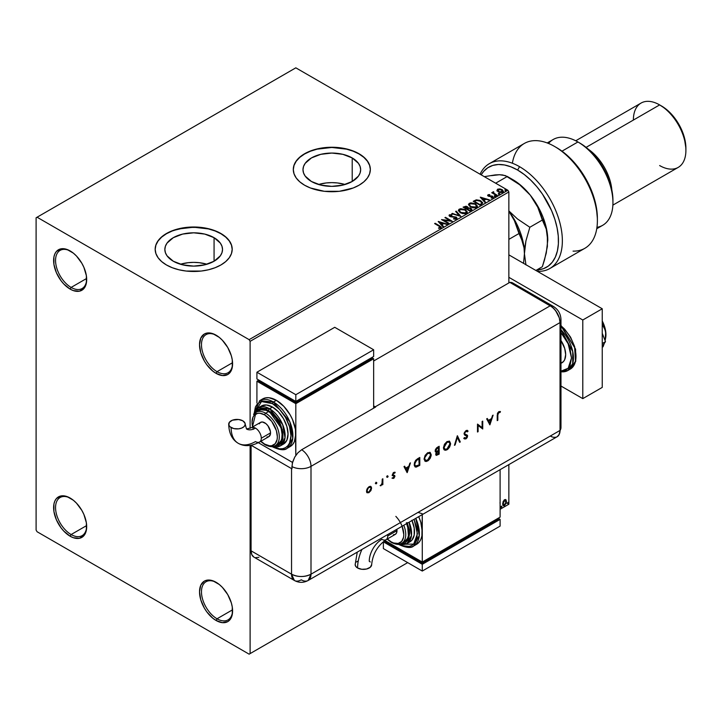 <?xml version="1.0" encoding="UTF-8"?>
<svg xmlns="http://www.w3.org/2000/svg" width="722" height="722" viewBox="0 0 722 722"><rect width="100%" height="100%" fill="white"/><g stroke="black" fill="none" stroke-linecap="round" stroke-linejoin="round"><path stroke-width="1.08" d="M217.033 371.668A22.012 12.707 -120 0 0 232.592 363.229A22.012 12.707 60 0 1 228.035 372.76A22.012 12.707 60 0 1 217.033 371.668L232.565 362.697L217.033 371.668A22.012 12.707 60 0 1 202.656 352.273A22.012 12.707 60 0 1 206.023 334.638A22.012 12.707 60 0 1 216.555 335.459A22.012 12.707 -120 0 0 201.474 344.99A22.012 12.707 -120 0 0 217.033 371.668L216.059 373.355L217.033 371.668M216.059 335.161L216.059 335.161A23.384 13.501 60 0 1 232.592 363.807A23.384 13.501 60 0 1 216.059 373.355L212.837 371.126L206.871 364.836L204.362 361.009L200.779 352.742L199.525 344.71L200.779 338.131L204.362 334.006L206.871 333.077L212.837 333.672L219.289 337.391L222.385 340.27L227.755 347.508L231.338 355.775L232.276 359.899L232.276 367.345L229.813 372.805L227.755 374.51L222.385 375.557L216.059 373.355A23.384 13.501 60 0 1 199.525 344.71A23.384 13.501 60 0 1 216.059 335.161L216.059 335.161M71.117 287.428A22.012 12.707 -120 0 0 86.676 278.99A22.012 12.707 60 0 1 82.127 288.52A22.012 12.707 60 0 1 71.117 287.428L86.658 278.457L71.117 287.428A22.012 12.707 60 0 1 56.74 268.033A22.012 12.707 60 0 1 60.116 250.39A22.012 12.707 60 0 1 70.639 251.211A22.012 12.707 -120 0 0 55.558 260.75A22.012 12.707 -120 0 0 71.117 287.428L70.142 289.116L71.117 287.428M70.142 250.922L70.142 250.922A23.384 13.501 60 0 1 86.685 279.567A23.384 13.501 60 0 1 70.142 289.116L63.816 284.008L60.955 280.587L56.397 272.69L53.924 264.378L53.924 256.924L54.872 253.891L56.397 251.473L60.955 248.837L66.92 249.424L73.373 253.151L76.478 256.03L81.839 263.268L83.896 267.348L86.369 275.66L86.369 283.105L83.896 288.565L79.33 291.201L73.373 290.605L70.142 289.116A23.384 13.501 60 0 1 53.608 260.471A23.384 13.501 60 0 1 70.142 250.922L70.142 250.922M71.117 534.542A22.012 12.707 -120 0 0 86.676 526.103A22.012 12.707 60 0 1 82.127 535.634A22.012 12.707 60 0 1 71.117 534.542L86.658 525.571L71.117 534.542A22.012 12.707 60 0 1 56.74 515.147A22.012 12.707 60 0 1 60.116 497.503A22.012 12.707 60 0 1 70.639 498.333A22.012 12.707 -120 0 0 55.558 507.864A22.012 12.707 -120 0 0 71.117 534.542L70.142 536.229L71.117 534.542M70.142 498.036L70.142 498.036A23.384 13.501 60 0 1 86.685 526.681A23.384 13.501 60 0 1 70.142 536.229L63.816 531.121L60.955 527.701L56.397 519.804L53.924 511.492L53.924 504.037L54.872 501.005L56.397 498.586L60.955 495.951L66.92 496.537L73.373 500.265L76.478 503.144L81.839 510.382L83.896 514.461L86.369 522.773L86.369 530.219L83.896 535.679L79.33 538.314L73.373 537.719L70.142 536.229A23.384 13.501 60 0 1 53.608 507.584A23.384 13.501 60 0 1 70.142 498.036L70.142 498.036M217.033 618.781A22.012 12.707 -120 0 0 232.592 610.343A22.012 12.707 60 0 1 228.035 619.873A22.012 12.707 60 0 1 217.033 618.781L232.565 609.81L217.033 618.781A22.012 12.707 60 0 1 202.656 599.386A22.012 12.707 60 0 1 206.023 581.751A22.012 12.707 60 0 1 216.555 582.573A22.012 12.707 -120 0 0 201.474 592.103A22.012 12.707 -120 0 0 217.033 618.781L216.059 620.469L217.033 618.781M216.059 582.275L216.059 582.275A23.384 13.501 60 0 1 232.592 610.92A23.384 13.501 60 0 1 216.059 620.469L212.837 618.24L206.871 611.949L204.362 608.123L200.779 599.856L199.525 591.823L200.779 585.244L204.362 581.12L206.871 580.19L212.837 580.786L219.289 584.504L222.385 587.383L227.755 594.621L231.338 602.888L232.276 607.012L232.276 614.458L229.813 619.918L227.755 621.624L222.385 622.671L216.059 620.469A23.384 13.501 60 0 1 199.525 591.823A23.384 13.501 60 0 1 216.059 582.275L216.059 582.275M345.08 184.498A28.835 16.651 0 0 0 318.555 184.498L326.191 182.946L331.813 182.63L337.445 182.946L345.08 184.498M352.21 157.938L352.21 181.484L342.851 185.094L331.813 186.357L320.785 185.094L311.426 181.484A28.835 16.651 180 0 1 302.987 169.715A28.835 16.651 180 0 1 320.785 154.327A28.835 16.651 180 0 1 352.21 157.938L358.455 163.343L360.097 166.466L360.648 169.715L360.097 172.955L358.455 176.087L352.21 181.484L352.21 157.938A28.835 16.651 180 0 1 360.648 169.715A28.835 16.651 180 0 1 342.851 185.094A28.835 16.651 180 0 1 311.426 181.484L305.18 176.087L303.538 172.955L302.987 169.715L303.538 166.466L305.18 163.343L311.426 157.938L320.785 154.327L331.813 153.064L342.851 154.327L352.21 157.938M206.952 264.243A28.835 16.651 0 0 0 180.428 264.243L188.063 262.7L193.686 262.375L199.308 262.7L206.952 264.243M214.073 237.691L214.073 261.229L204.723 264.839L193.686 266.111L182.648 264.839L173.298 261.229A28.835 16.651 180 0 1 164.851 249.46A28.835 16.651 180 0 1 182.648 234.081A28.835 16.651 180 0 1 214.073 237.691L220.327 243.088L221.97 246.211L222.52 249.46L221.97 252.709L220.327 255.832L214.073 261.229L214.073 237.691A28.835 16.651 180 0 1 222.52 249.46A28.835 16.651 180 0 1 204.723 264.839A28.835 16.651 180 0 1 173.298 261.229L167.044 255.832L165.41 252.709L164.851 249.46L165.41 246.211L167.044 243.088L173.298 237.691L182.648 234.081L193.686 232.818L204.723 234.081L214.073 237.691M232.204 249.352A38.519 22.238 0 0 0 220.923 233.738L220.923 233.513A38.519 22.238 180 0 1 232.204 249.234A38.519 22.238 180 0 1 208.423 269.784A38.519 22.238 180 0 1 166.448 264.965L172.287 267.727L178.948 269.784L186.168 271.048L201.203 271.048L208.423 269.784L215.084 267.727L220.923 264.965L225.715 261.59L229.271 257.745L231.464 253.575L232.204 249.234L231.464 244.893L229.271 240.724L225.715 236.879L220.923 233.513L215.084 230.742L208.423 228.694L201.203 227.421L186.168 227.421L172.287 230.742L166.448 233.513L161.656 236.879L158.1 240.724L155.907 244.893L155.167 249.234L155.907 253.575L158.1 257.745L161.656 261.59L166.448 264.965A38.519 22.238 180 0 1 155.167 249.234A38.519 22.238 180 0 1 178.948 228.694A38.519 22.238 180 0 1 220.923 233.513L220.923 233.738A38.519 22.238 0 0 0 179.038 228.892A38.519 22.238 0 0 0 155.167 249.352M370.332 169.598A38.519 22.238 0 0 0 359.051 153.985L359.051 153.759A38.519 22.238 180 0 1 370.341 169.489A38.519 22.238 180 0 1 346.56 190.03A38.519 22.238 180 0 1 304.585 185.211L310.415 187.982L324.304 191.303L339.331 191.303L353.22 187.982L359.051 185.211L363.843 181.845L367.408 178L369.601 173.821L370.341 169.489L369.601 165.148L367.408 160.979L363.843 157.134L359.051 153.759L353.22 150.997L346.56 148.94L331.813 147.252L317.075 148.94L310.415 150.997L304.585 153.759L299.792 157.134L296.228 160.979L294.034 165.148L293.294 169.489L294.034 173.821L296.228 178L299.792 181.845L304.585 185.211A38.519 22.238 180 0 1 293.294 169.489A38.519 22.238 180 0 1 317.075 148.94A38.519 22.238 180 0 1 359.051 153.759L359.051 153.985A38.519 22.238 0 0 0 317.166 149.147A38.519 22.238 0 0 0 293.294 169.598M36.1 217.782L36.1 530.047L37.075 531.735L249.135 654.168L407.695 562.618L250.11 653.6L250.11 445.42L250.11 653.6L407.695 562.618L249.135 654.168L250.11 653.6L249.135 654.168L37.075 531.735L36.1 530.047L36.1 217.782L295.821 67.832L507.882 190.265L249.135 339.656L37.075 217.223L36.1 217.782M496.989 190.545L499.795 192.458L502.223 192.449L503.333 191.601L502.494 189.913L500.129 188.956L497.801 189.137L496.989 190.545L498.243 191.853L502.729 192.223L503.387 191.294L502.079 189.633L499.804 188.911L497.575 189.254L496.926 190.644M496.7 195.599L497.223 195.301L493.667 193.054L493.64 191.718L492.837 192.079L492.982 192.846L491.727 192.729L496.7 195.599L497.223 195.301L493.929 193.297L493.64 191.718L492.982 192.846L491.727 192.729L496.7 195.599M487.702 195.518L488.009 194.778L487.684 195.463L488.523 196.213L492.359 196.736L492.512 197.395L491.15 197.593L491.312 198.036L493.415 197.449L492.296 196.131L488.704 195.716L488.55 195.184L489.724 194.597L488.117 194.714L488.009 195.22L489.724 195.048L488.009 194.778L487.648 195.734M481.61 204.317L482.621 202.548L479.886 200.391L476.43 199.85L473.217 201.294L480.022 205.228L482.72 203.008L480.897 200.896L476.114 199.913L473.217 201.294L480.022 205.228L481.61 204.317M468.118 207.972L467.305 206.654L463.091 207.142L469.896 211.077L471.791 209.813L470.934 208.243L468.118 207.864L467.685 206.916L466.078 206.212L463.091 207.142L469.896 211.077L471.89 209.452L470.934 208.243L468.136 208.135M460.735 216.365L456.196 211.122L455.618 211.456L459.129 215.391L451.737 213.694L460.817 216.32L456.196 211.122L455.618 211.456L459.129 215.391L451.737 213.694L460.735 216.365M448.858 223.224L443.795 220.3L452.261 221.257L445.456 217.322L444.933 217.629L450.014 220.562L441.53 219.596L448.335 223.522L448.858 223.224L443.795 220.3L452.143 221.329L445.456 217.322L444.933 217.629L450.014 220.562L441.53 219.596L448.335 223.522L448.858 223.224M440.889 228.026L439.752 225.923L435.149 223.269L434.626 223.576L440.33 227.015L440.095 227.674L438.561 227.854L438.823 228.314L440.889 228.026L441.124 226.879L435.149 223.269L434.626 223.576L439.156 226.194L440.185 227.62L438.561 227.854L438.823 228.314L441.359 227.845M438.209 221.51L442.839 226.699L443.407 226.374L441.927 224.704L443.831 223.603L447.288 224.127L438.299 221.455L442.839 226.699L443.407 226.374L441.927 224.704L443.831 223.603L447.288 224.127L438.209 221.51M456.593 218.965L456.187 217.069L450.329 216.555L451.53 216.88L450.329 216.555L450.158 215.219L451.945 215.192L451.936 214.714L449.463 214.804L449.084 215.652L449.463 214.804L449.842 216.429L455.654 217.367L455.853 219.028L455.338 219.181L453.651 218.992L455.853 218.576L453.651 218.54L456.593 218.965L457.08 218.243L456.34 217.169L450.329 216.113L450.023 215.309L451.945 215.192L451.936 214.714L449.228 214.985L449.355 216.068L450.438 216.699L455.844 217.493L455.853 218.576L453.569 218.983L455.907 219.199L457.08 218.252M460.239 212.755L464.914 213.757L466.701 213.098L467.278 211.916L465.13 209.542L460.726 208.694L459.066 209.272L458.371 210.337L460.239 212.755L466.412 213.288L467.278 212.033L465.446 209.714L459.219 209.181L458.371 210.445L460.239 212.755M470.365 206.907L475.04 207.909L476.827 207.25L477.404 206.068L475.257 203.694L470.852 202.855L469.192 203.423L468.506 204.497L470.365 206.907L476.538 207.44L477.404 206.185L475.572 203.866L469.345 203.333L468.497 204.597L470.365 206.907M480.283 197.214L484.913 202.404L485.482 202.079L484.002 200.409L485.915 199.308L489.363 199.832L480.374 197.16L484.913 202.404L485.482 202.079L484.002 200.409L485.915 199.308L489.363 199.832L480.283 197.214M494.561 196.285L495.698 196.059L494.669 195.626L494.561 196.285L495.563 196.357L495.436 195.779L494.426 195.707L494.561 196.285L494.426 195.707M498.577 193.965L499.714 193.74L498.685 193.306L498.577 193.965L499.579 194.037L499.453 193.46L498.442 193.388L498.577 193.965L498.442 193.388M505.12 190.184L506.257 189.958L505.238 189.525L505.12 190.184L506.131 190.256L504.994 189.606M508.857 504.218L500.102 509.272L508.857 504.218L508.857 464.607L508.857 504.218L500.102 509.272L508.857 504.218M250.11 428.336L250.11 341.344L508.857 191.953L508.857 282.934L508.857 191.953L507.882 190.265L295.821 67.832L37.075 217.223L249.135 339.656L507.882 190.265L508.857 191.953L250.11 341.344L249.135 339.656L250.11 341.344L250.11 428.336M505.508 499.525L505.996 499.85L504.579 499.714L503.171 501.483L502.683 504.308L503.126 505.49L504.146 505.851L506.248 503.243L506.113 500.003L505.391 499.507L504.164 500.021L502.656 503.812L503.442 505.77L504.579 505.662L506.501 501.591L505.716 499.615M500.057 503.044L500.075 502.313L499.994 503.072M501.005 507.07L501.628 507.304L501.763 506.194L501.023 506.835L501.438 507.476L501.871 506.564L501.438 506.167L501.005 507.07L501.438 507.476M507.548 503.288L508.171 503.523L508.315 502.413L507.575 503.053L507.99 503.694L508.423 502.792L507.99 502.386L507.548 503.288L507.99 503.694M370.341 169.489L369.601 165.374L367.408 161.205L363.843 157.36L359.051 153.985L353.22 151.223L346.56 149.165L331.813 147.469L317.075 149.165L310.415 151.223L304.585 153.985L299.792 157.36L296.228 161.205L294.034 165.374L293.294 169.715M232.204 249.46L231.464 245.119L229.271 240.949L225.715 237.105L220.923 233.738L215.084 230.968L208.423 228.919L193.686 227.222L178.948 228.919L172.287 230.968L166.448 233.738L161.656 237.105L158.1 240.949L155.907 245.119L155.167 249.46M501.871 506.564L501.05 507.25L500.617 506.844M500.996 507.277L501.465 506.131M505.996 499.85L506.501 501.591L504.579 505.662L503.252 505.635M502.945 505.481L504.416 505.292L505.644 503.586L506.104 501.104L505.472 499.498M505.165 500.292L504.191 500.193L505.978 501.898L504.579 504.958L503.216 504.678L503.126 501.619L504.109 500.247L505.057 500.193M504.579 504.958L503.604 504.904L502.792 503.288L504.118 500.806L505.201 500.301L505.978 501.898L505.201 504.371L504.579 504.958L503.18 503.514L504.579 500.418L505.373 500.364L504.976 500.138M504.579 500.418L502.792 503.288L504.191 504.732M508.423 502.792L507.593 503.469L507.16 503.072M507.548 503.496L508.008 502.35M441.35 227.746L439.752 226.374L441.313 227.61M440.411 227.674L438.561 228.305L440.185 228.071L440.348 227.493M438.66 222.015L446.774 224.425L438.66 222.015M441.927 225.156L443.146 226.528L441.927 225.156M439.897 222.881L441.449 224.623L442.911 223.775L441.449 224.623L439.897 222.43L442.911 223.333L441.449 224.172L439.897 222.881M442.342 220.066L450.014 221.013L442.342 220.066M445.321 217.854L445.456 217.322L451.458 221.239L445.321 217.854M443.795 220.742L448.47 223.45L443.795 220.742M455.654 217.367L455.853 218.576M455.853 219.028L455.654 217.809L455.853 219.028L456.196 218.576M449.463 214.804L449.039 215.445M450.329 216.113L450.158 215.219M456.187 217.521L457.044 218.459L456.187 217.521M450.329 216.555L449.932 215.878M452.252 213.847L452.315 213.369L459.129 215.842L452.252 213.847M455.889 211.754L456.196 211.122L460.365 216.257L455.889 211.754M458.389 210.68L459.219 209.181L465.446 209.714L467.26 212.25M467.278 212.367L465.744 210.346L462.459 209.163L459.544 209.461L458.371 210.788M466.403 212.358L465.148 213.586L462.459 213.568L460.293 212.602L459.264 210.968M459.282 210.842L460.762 212.9L465.699 212.9L460.762 212.448L459.264 210.598L459.941 209.57L464.923 210.012L466.412 211.826L465.699 213.342L466.385 212.06M468.118 207.864L470.934 208.243L471.854 209.669M471.854 209.687L470.329 208.423L468.118 208.315M471.006 209.299L469.724 210.373L467.188 208.911L469.724 210.815L470.32 210.021L469.724 210.373L467.188 208.911L468.903 208.225L470.645 208.712L470.952 209.958L469.724 210.815L467.188 208.911L468.37 208.324L470.41 208.55L471.006 209.308L470.32 210.472L470.943 209.524M467.342 208.315L466.493 208.956L464.309 207.692L464.851 206.934L466.8 206.97L467.387 207.692L466.764 208.802L467.324 207.9M466.764 208.351L466.493 208.956L466.764 208.351L464.309 207.241L466.493 208.956L464.309 207.241L466.592 206.862L467.387 207.665L466.764 208.351M477.404 206.519L476.15 204.687L473.415 203.469L470.031 203.478L468.524 204.804L469.345 203.333L475.572 203.866L477.386 206.402M476.448 205.996L475.825 207.494L473.253 207.846L470.419 206.754L469.39 205.12M476.529 206.51L475.825 207.494L470.888 207.052L469.417 204.994M470.067 203.721L475.049 204.173L476.538 205.987L475.825 207.052L470.888 206.609L469.39 204.75L470.067 203.721L471.836 203.324L475.284 204.317L476.475 206.348L474.625 207.422L471.403 206.871L469.49 205.228L470.067 203.721M473.605 201.519L476.114 199.913L480.897 200.896L482.693 203.234L481.186 201.519L478.09 200.337L476.114 200.355L473.605 201.519M481.791 203.243L479.85 204.976L474.435 201.844L479.85 204.976L474.435 201.402L476.484 200.436L480.374 201.194L481.791 203.27L479.85 204.976L480.41 204.2L479.85 204.525L474.435 201.402L476.484 200.436L478.596 200.481L481.114 201.709L481.754 203.044M480.744 197.72L488.848 200.129L480.744 197.72M484.002 200.86L485.22 202.232L484.002 200.86M481.971 198.586L483.523 200.328L484.994 199.489L483.523 200.328L481.971 198.135L484.994 199.037L483.523 199.877L481.971 198.586M488.009 194.778L488.316 196.104L489.245 196.447L491.79 196.438L488.812 196.24L489.39 195.978L488.812 196.24L488.65 195.111L489.724 195.012M488.812 195.788L488.65 195.111M491.15 198.045L493.063 197.801L492.729 196.339L491.79 195.987L492.729 196.339L493.063 198.252M493.063 197.801L493.451 197.25M493.415 197.494L491.619 196.411L492.395 197.485L491.799 198.081M492.233 196.655L492.395 197.485M489.272 195.021L487.684 195.545M488.812 196.24L488.55 195.635M494.561 196.736L494.426 196.149L495.436 195.779L495.563 196.808M495.563 196.357L495.436 195.779M495.608 196.357L494.38 196.185M492.982 193.297L492.115 192.954L492.251 192.431L492.982 193.297L493.072 191.853L492.982 192.846M493.072 191.853L493.667 192.223L492.792 192.657M493.487 192.801L493.595 192.251M493.595 192.702L493.929 193.749L496.835 195.527L493.424 192.964M498.577 194.417L498.442 193.83L499.453 193.46L499.579 194.489M499.579 194.037L499.453 193.46M499.624 194.037L498.397 193.866M496.989 190.996L497.575 189.254L499.804 188.911L502.079 189.633L503.36 191.51M503.333 192.052L502.846 190.653L500.436 189.462L498.054 189.489L496.953 190.409M502.557 191.447L502.115 192.323L500.364 192.548L497.819 191.077L498.18 189.606L501.564 189.94L502.115 192.323L502.539 191.402L498.767 192.007L502.115 192.323L498.767 191.556L498.18 189.606L499.489 189.354L501.718 190.039L502.539 191.402M502.575 191.637L502.115 191.871M498.18 190.057L498.767 192.007L497.765 190.473L498.18 189.606M505.12 190.635L504.994 190.057L505.996 189.678L506.131 190.707M506.131 190.256L505.996 189.678M506.167 190.256L504.949 190.085M442.911 223.333L441.449 224.172L439.897 222.43L442.911 223.333M464.923 210.012L466.412 211.79L464.778 213.225L461.277 212.719L459.273 210.761L460.817 209.254L464.923 210.012M484.994 199.037L483.523 199.877L481.971 198.135L484.994 199.037M560.976 363.356L561.96 362.787A17.888 10.325 -120 0 0 560.976 340.54L564.703 348.455L565.669 354.601L564.703 359.628L563.539 361.478L560.976 363.238M560.976 325.974L574.64 347.535L575.488 361.226L570.281 369.104A27.517 15.884 -120 0 0 575.235 349.926A27.517 15.884 -120 0 0 560.976 325.974M560.091 371.099L563.286 370.973L566.093 369.935L568.385 368.021L570.1 365.323L571.508 357.968L570.1 348.988L568.385 344.313L566.093 339.755L560.976 332.625L568.16 343.789L571.508 357.968L568.16 368.283L560.976 371.153M560.976 371.911L567.754 370.567L572.708 363.662L572.736 351.542L560.976 329.801A27.517 15.884 60 0 1 567.754 370.567A27.517 15.884 60 0 1 560.976 371.731M560.976 325.766L564.568 329.079L570.57 337.165L574.568 346.407L575.976 355.386M582.789 319.999L508.857 277.32L582.789 319.999L602.247 308.772L508.857 254.857L602.247 308.772L582.789 319.999L582.789 398.625L602.247 387.398L602.247 308.772L602.247 387.398L582.789 398.625L582.789 319.999M560.976 386.035L582.789 398.625L560.976 386.035M602.247 333.275L605.487 341.65L602.247 343.519L605.487 341.65L602.247 346.271L605.487 341.65L602.247 333.275M602.247 322.59L603.069 326.001L602.247 326.47L603.069 326.001L604.206 327.77L605.722 332.084L605.108 340.649L605.758 337.327A22.012 12.707 -120 0 0 605.938 334.719A22.012 12.707 -120 0 0 602.247 320.956L604.756 327.156L605.938 334.719L605.117 329.773L603.069 326.001L602.247 322.59M604.323 343.302L603.069 346.75L602.247 347.228L603.069 346.75L604.323 343.302M514.759 285.091L513.225 283.268L509.831 282.374L552.195 307.049L555.705 310.749L559.288 317.861L560.028 322.581L560.028 430.42L559.288 434.283L557.176 436.711L559.288 434.283L560.028 430.42A13.754 7.942 60 0 1 558.9 435.005A13.754 7.942 60 0 1 550.299 436.034L505.942 461.647M555.705 437.261L554.018 437.324L555.705 437.261M560.976 427.478A13.754 7.942 180 0 1 560.028 430.42A13.754 7.942 0 0 0 560.976 427.514L558.963 434.906M560.028 322.581L560.028 430.42L311.002 574.189L311.002 466.358L560.028 322.581A13.754 7.942 0 0 0 560.976 319.647A13.754 7.942 180 0 1 560.028 322.581L560.028 430.42L560.028 322.581L559.288 317.861L557.176 312.996L554.018 308.736L550.299 305.74A13.754 7.942 60 0 1 560.028 322.581A13.754 7.942 -120 0 0 550.299 305.74A13.754 7.942 -60 0 1 553.287 306.363L512.819 282.997A13.754 7.942 120 0 0 509.831 282.374L550.299 305.74L375.205 406.829L373.644 405.926L375.205 406.829A13.754 7.942 60 0 1 375.593 407.064L301.661 449.743A13.754 7.942 60 0 1 311.002 466.358L560.028 322.581M553.323 306.381A13.754 7.942 120 0 0 550.299 305.74L509.831 282.374L373.644 361L509.831 282.374L550.299 305.74L375.205 406.829A13.754 7.942 60 0 1 375.593 407.064L301.661 449.743L297.942 452.748L294.793 456.999L292.365 463.082L291.941 468.822A13.754 7.942 180 0 1 291.544 468.605L251.094 445.248L251.075 550.823L251.816 554.695L253.927 557.122A13.754 7.942 120 0 1 251.075 550.823L291.544 574.189L291.544 468.605L291.544 574.189L251.075 550.823L251.075 445.257L291.544 468.605A13.754 7.942 0 0 0 291.941 468.822L291.941 466.574A13.754 7.942 0 0 0 311.002 466.358A13.754 7.942 180 0 1 291.941 466.574L292.681 461.854L294.793 456.999L297.942 452.748L301.661 449.743A13.754 7.942 -120 0 1 311.002 466.358L311.002 574.189A13.754 7.942 60 0 1 308.15 580.488A13.754 7.942 60 0 1 301.273 579.802A13.754 7.942 -60 0 1 294.395 580.488A13.754 7.942 -60 0 1 291.544 574.189L294.395 580.488L253.927 557.122M375.882 482.269L376.839 482.819L376.153 482.567L375.792 483.785L376.667 483.379L376.442 482.594L375.882 483.578L376.839 482.819L376.27 482.495L375.702 483.478L376.27 483.803L375.314 483.253M387.136 475.762L388.093 476.321L387.308 476.168L387.055 477.278L387.931 476.881L387.705 476.096L387.136 477.08L388.093 476.321L387.533 475.988L386.965 476.971L387.533 477.296L386.577 476.746M407.217 472.585L410.448 462.856L408.742 466.367L405.656 468.145L404.654 466.204L403.986 466.592L407.127 472.639L410.448 462.856L408.742 466.367L405.656 468.145L404.654 466.204L403.986 466.592L407.217 472.585M429.987 452.369L431.224 454.761L430.168 452.45L427.632 452.739L425.105 455.401L424.067 459.138L425.114 461.277L426.296 461.484L428.381 460.492L430.213 458.289L431.16 455.609L430.835 454.535L427.298 460.744L431.224 454.761L430.195 452.468L427.632 452.739L424.067 458.93L425.096 461.259L427.686 460.97L424.906 461.141M449.373 441.178L450.6 443.57L449.553 441.268L447.008 441.548L444.481 444.22L443.443 447.739L443.705 449.192L445.673 450.302L447.766 449.301L449.589 447.098L450.537 444.418L450.212 443.344L446.674 449.553L447.071 449.779L450.6 443.57L449.571 441.277L447.008 441.548L443.443 447.739L444.472 450.077L447.071 449.779L444.283 449.95M467.233 430.357L468.064 431.115L467.432 430.447L465.988 430.592L464.129 433.155L464.58 435.005L466.953 436.088L466.376 437.767L464.688 437.794L464.138 438.597L465.807 438.958L467.134 437.694L467.603 435.763L464.905 434.13L464.769 432.884L465.988 431.395L467.486 431.846L468.064 431.115L467.242 430.366L465.988 430.592L464.047 433.841L464.742 435.113L467.017 436.458L466.015 438.037L464.688 437.794L464.138 438.597L464.616 438.985M489.886 424.861L493.117 415.132L491.411 418.634L488.325 420.412L487.323 418.48L486.655 418.859L489.886 424.861L493.117 415.132L491.411 418.634L488.325 420.412L487.323 418.48L486.655 418.859L489.886 424.861M497.828 415.042L498.243 412.975L500.093 412.415L500.454 411.603L498.812 411.639L497.44 413.318L497.223 420.628L497.828 420.267L497.44 414.816L497.828 420.267L497.828 415.042L498.776 412.47L500.093 412.415L500.454 411.603L498.812 411.639L497.223 415.312L497.223 420.628L497.828 420.267L497.223 420.177L497.828 415.042M482.115 421.477L482.115 427.659L477.495 424.148L477.495 432.018L478.099 431.666L478.099 425.475L482.729 428.994L482.729 421.125L482.115 421.477L482.115 427.659L477.495 424.148L477.495 432.018L478.099 431.666L478.099 425.475L482.729 428.994L482.729 421.125L482.115 421.477M457.414 435.745L454.445 445.321L455.095 444.942L457.369 437.433L459.634 442.324L460.293 441.945L457.324 435.79L454.445 445.321L455.095 444.942L457.369 437.433L459.634 442.324L460.293 441.945L457.414 435.745M439.166 446.277L436.521 447.938L435.321 449.815L435.321 451.647L436.458 452.08L435.673 454.21L436.341 455.374L439.166 454.138L439.166 446.277L437.324 447.342L435.149 450.826L436.458 452.08L435.673 454.21L436.151 455.302L439.166 454.138L439.166 446.277M417.677 458.687L415.682 460.302L414.419 462.847L414.311 465.636L415.358 467.026L419.789 465.329L419.789 457.468L417.677 458.687L414.202 464.526L415.15 466.926L416.251 467.089L419.789 465.329L419.789 457.468L417.677 458.687M393.905 476.33L393.03 475.726L394.293 476.556L392.371 478.325L393.905 478.235L394.889 476.475L394.681 475.419L393.066 474.968L392.967 474.11L395.169 472.359L393.183 472.838L392.344 475.338L394.122 476.132L394.248 476.872L392.371 478.325L393.652 478.406L391.983 478.099M382.859 478.785L382.245 479.137L382.01 483.605L380.503 485.798L382.245 484.038L382.245 484.886L382.859 484.534L382.859 478.785L382.245 479.137L382.137 483.108L380.503 485.798L382.245 484.038L382.245 484.886L382.859 484.534L382.859 478.785M370.621 486.366L371.207 487.919L370.918 490.581L371.406 487.115L370.458 486.321L369.023 486.673L366.875 489.218L366.713 492.323L368.752 492.765L370.918 490.581L368.626 492.395L370.918 490.581L371.595 488.144L370.819 486.457L369.023 486.673L366.451 491.122L367.227 492.828M255.398 557.673L258.909 557.321M560.028 430.42L311.002 574.189C304.513 577.266 298.033 577.266 291.544 574.189A13.754 7.942 0 0 0 311.002 574.189L308.15 580.488L557.176 436.711A13.754 7.942 -120 0 0 560.028 430.42M292.518 462.432L258.332 442.685L292.518 462.432M418.002 512.412L422.28 513.739M500.03 411.441L500.093 412.415L498.388 412.244L497.44 414.816L497.855 412.758L499.705 412.19L500.03 411.441M487.115 418.598L488.325 420.412L487.115 418.598M492.539 415.457L489.561 424.446L492.539 415.457M488.262 420.809L490.698 419.41L488.262 420.809L489.462 423.119L488.262 420.809M489.85 423.345L488.65 421.034L490.698 419.41L489.85 423.345L488.65 421.034L491.086 419.626L489.85 423.345M482.341 421.35L482.729 428.994L482.341 421.35M477.711 425.249L478.099 431.666L477.495 431.566L477.711 425.249M477.567 424.112L482.115 427.659L477.567 424.112M467.098 431.621L465.6 431.169L467.486 431.846L468.064 431.115L467.188 431.494L467.675 430.89L467.098 430.258M466.791 431.26L467.486 431.846M464.661 433.498L465.6 431.169L464.264 433.272L464.905 434.13L464.661 433.498M464.138 438.597L465.952 438.877L465.555 438.651L467.621 436.079L467.242 435.095L464.905 434.13M464.787 434.102L465.744 434.445M464.093 438.678L465.555 438.651L463.741 438.371M464.3 437.568L465.627 437.812M466.565 435.709L464.562 434.996M464.697 435.05L466.177 435.483M464.517 433.904L464.688 432.054L466.493 431.07M457.252 436.025L460.293 441.945L459.472 441.963L459.905 441.72L457.252 436.025M456.981 437.207L455.095 444.942L454.607 444.779L456.981 437.207M445.284 450.077L448.046 448.452L449.635 445.988L450.194 442.947L449.165 441.043M444.734 449.138L443.669 447.171L446.647 442.117L449.111 442.081L449.996 443.931L448.163 448.091L447.035 448.994L444.869 449.219L444.057 447.387L447.035 442.342L449.183 442.117L449.996 443.931L447.035 448.994L445.907 449.4L444.346 448.913L443.723 447.793L444.535 444.265L446.936 441.963L449.102 442.135M448.976 442.017L446.647 442.117L443.669 447.171L444.671 449.084M435.953 455.149L438.777 453.912L438.777 446.503L439.166 454.138L435.971 455.158M435.258 451.773L436.458 452.08M435.871 451.06L435.375 450.357L435.772 449.039L438.164 447.216L435.375 450.248L436.485 451.015L435.375 450.248M436.503 454.282L436.07 452.838L438.164 450.943L435.898 453.615L436.169 454.237M438.552 453.687L436.287 453.84L438.164 450.943L438.552 453.687L436.891 454.508L436.287 453.84L436.927 452.324L438.552 451.169L438.552 453.687M438.552 450.357L436.873 451.241L435.763 450.474L438.164 447.216L438.552 450.357L436.873 451.241L435.763 450.474L436.422 448.903L438.552 447.441L438.552 450.357M425.908 461.259L428.669 459.634L430.258 457.179L430.817 454.138L429.78 452.234M425.393 460.311L424.283 458.353L425.159 455.456L427.55 453.154L429.716 453.326M429.59 453.208L427.271 453.308L424.283 458.353L427.659 453.524L429.798 453.308L430.61 455.113L427.659 460.185L425.484 460.41L424.283 458.353L425.294 460.275M419.401 457.694L419.789 465.329L416.251 467.089L414.969 466.8L419.401 465.103L419.401 457.694M415.448 465.925L414.446 464.427L414.825 461.972L416.179 460.067L418.787 458.398L419.175 464.878L415.556 466.033L414.419 463.948L415.376 465.907M414.807 464.174L416.062 460.176L414.807 464.174L415.746 461.223L418.39 459.075L416.062 460.176L419.175 458.623L418.002 458.849L419.175 458.623L419.175 464.878L416.016 466.186L415.051 465.473L414.807 464.174M404.437 466.331L405.656 468.145L404.437 466.331M409.87 463.19L406.892 472.179L409.87 463.19M405.593 468.542L408.02 467.134L405.593 468.542L406.793 470.852L405.593 468.542M407.181 471.078L405.981 468.768L408.02 467.134L407.181 471.078L405.981 468.768L408.408 467.36L407.181 471.078M393.652 477.702L392.786 477.594M393.968 476.042L392.127 475.437M394.573 473.009L394.763 472.161L394.374 472.892L393.391 472.865L394.763 473.127L395.169 472.359L393.743 472.405L392.29 474.905L392.515 475.654L394.122 476.132M392.515 475.654L394.059 476.078M393.779 473.091L392.894 474.516L393.779 473.091L394.763 473.127M392.254 478.253L393.752 477.783L394.519 475.942L393.652 478.406L394.907 476.168L393.427 474.905M394.681 475.419L393.066 474.968M392.678 474.751L393.391 472.865M392.542 475.654L393.03 475.726M386.965 476.971L387.533 477.296M388.093 476.321L387.533 475.988M386.92 477.152L387.669 475.87M382.47 479.011L382.859 484.534L382.245 484.435L382.47 479.011M381.378 484.733L381.035 485.689L380.115 485.572M380.503 485.527L381.631 484.3M375.702 483.478L376.27 483.803M376.839 482.819L376.27 482.495M375.657 483.659L376.406 482.368M367.128 492.765L369.023 492.621L366.74 492.539M366.929 492.648L368.626 492.395L370.341 490.68L371.595 488.144L370.774 486.511M366.668 490.536L367.877 487.747L370.025 486.989L368.635 487.151L366.668 490.536L367.245 491.817L366.668 490.536M369.023 491.917L367.633 492.043L367.056 490.761L368.635 487.151L370.413 487.215L370.991 488.496L369.023 491.917L367.498 491.953L367.092 490.301L368.265 487.973L370.115 487.106L370.955 488.072L370.846 489.453L369.023 491.917M436.873 451.241L435.763 450.474M424.671 458.578L425.168 456.403L426.801 454.156L428.778 453.109L430.113 453.542L430.493 456.169L428.507 459.544L425.781 460.528L424.671 458.578M385.999 539.74A8.258 4.765 -120 0 0 387.75 535.95A8.258 4.765 -120 0 0 387.642 534.596A8.258 4.765 60 0 1 387.75 535.95L396.992 530.607A8.258 4.765 -120 0 0 396.883 529.262M357.264 552.131L355.161 564.613L355.793 566.436L357.58 567.979A34.412 19.864 -60 0 1 361.93 549.442A34.412 19.864 120 0 0 357.58 567.979A8.258 4.765 -0 0 0 366.605 569.008A8.258 4.765 -0 0 0 371.668 564.577M413.67 546.012L419.274 535.507L415.782 518.351A27.517 15.884 60 0 1 413.67 546.012A27.517 15.884 60 0 1 399.907 544.65A1.372 0.794 -60 0 1 399.221 544.722A1.372 0.794 -60 0 1 398.959 544.298A1.372 0.794 120 0 0 399.221 544.722C406.432 547.89 411.251 548.323 413.67 546.012L416.585 544.325A27.517 15.884 -120 0 0 422.28 531.735A27.517 15.884 -120 0 0 418.697 516.663L420.8 522.277L422.28 531.735L422.28 562.059L500.102 517.132L500.102 469.661L500.102 517.132L422.28 562.059L384.871 540.462L422.28 562.059L422.28 563.187L422.28 514.596L421.91 535.895L420.8 539.478L419.004 542.321L416.585 544.325M398.941 544.09L402.542 545.76L409.203 546.419L412.009 545.381L414.302 543.476L416.016 540.769L417.063 537.376L417.063 529.046L414.112 519.317L417.415 533.874L413.688 544.117L399.239 544.262M411.883 520.237L414.202 528.053L414.202 535.065L411.883 540.2L409.943 541.807L407.027 543.495L411.477 535.48L409.085 522.214A22.012 12.707 60 0 1 407.027 543.495A22.012 12.707 60 0 1 399.97 544.099M407.407 523.179L408.679 538.874L400.845 543.801M402.966 542.457A19.259 11.119 -120 0 0 403.788 525.273A19.259 11.119 60 0 1 401.757 543.359A19.259 11.119 60 0 1 392.127 542.403A1.372 0.794 -60 0 1 391.441 542.475A1.372 0.794 -60 0 1 391.153 541.843A1.372 0.794 120 0 0 391.441 542.475C396.342 544.713 399.78 545.011 401.757 543.359L404.672 541.671A19.259 11.119 -120 0 0 406.703 523.585M395.837 516.383A17.888 10.325 60 0 1 403.571 537.168A17.888 10.325 60 0 1 391.153 541.843L393.625 542.989L398.183 543.44L401.667 541.419L403.562 537.249L403.806 534.542L402.1 526.248M409.943 541.807A22.012 12.707 -120 0 0 412.009 520.526M498.162 519.38L498.162 518.252L498.162 519.38L422.28 563.187L385.322 541.843L385.322 540.715L385.322 541.843L422.28 563.187L498.162 519.38M500.102 526.112L500.102 519.38L498.162 518.252L500.102 519.38L500.102 526.112L422.28 571.048L422.28 564.306L500.102 519.38L422.28 564.306L422.28 571.048L383.373 548.585L383.373 541.843L422.28 564.306L383.373 541.843L383.373 548.585L422.28 571.048L500.102 526.112M385.322 540.715L383.373 541.843L385.322 540.715M400.629 543.783L405.367 542.863L408.526 539.226L409.636 533.414L409.356 529.966L407.181 522.638M406.369 522.791L408.399 529.632L408.399 535.769L407.632 538.278L404.672 541.671M387.353 538.964L391.153 541.843M396.883 529.226L396.549 532.935L395.286 534.388L393.391 534.758M355.161 564.649A8.258 4.765 -0 0 0 357.58 567.979L361.803 569.288L366.568 569.017L370.278 567.257L371.668 564.613C372.696 554.144 377.489 545.85 386.035 539.722A8.258 4.765 60 0 1 381.911 539.316A17.906 10.334 120 0 0 369.249 561.247L370.278 561.969M357.58 561.247L356.551 561.969M387.75 535.95A8.258 4.765 60 0 1 386.035 539.722L395.286 534.388A8.258 4.765 -120 0 0 396.992 530.607L387.75 535.95M259.306 423.823L260.57 422.37L262.465 422L265.84 423.561L267.943 425.781L270.425 431.503L270.425 434.139L268.828 436.666A8.258 4.765 -120 0 0 270.533 432.884L261.292 438.227A8.258 4.765 60 0 1 259.577 441.999A8.258 4.765 60 0 1 255.453 441.593A34.412 19.864 -60 0 1 238.242 443.299A34.412 19.864 -60 0 1 231.121 427.541A8.258 4.765 180 0 1 228.703 424.211A8.258 4.765 180 0 1 233.766 419.78A8.258 4.765 180 0 1 242.791 420.809L245.056 423.245L245.056 425.105L243.819 426.819L241.545 428.137L238.567 428.85L233.802 428.579L230.092 426.819L228.856 425.105L229.334 422.352L232.367 420.213L238.567 419.5L242.791 420.809A8.258 4.765 180 0 1 245.209 424.139A8.258 4.765 180 0 1 240.146 428.57A8.258 4.765 180 0 1 231.121 427.541A34.412 19.864 120 0 0 238.242 443.299C232.132 439.68 228.946 433.308 228.703 424.175M238.242 443.299C244.433 446.783 251.545 446.358 259.577 441.999A8.258 4.765 -120 0 0 261.292 438.227A8.258 4.765 -120 0 0 255.453 428.11A17.906 10.334 -60 0 1 246.5 429.003A17.906 10.334 120 0 0 255.453 428.11A8.258 4.765 -120 0 0 251.355 427.686A8.258 4.765 60 0 1 255.453 428.11A8.258 4.765 60 0 1 261.292 438.227L270.533 432.884A8.258 4.765 -120 0 0 266.932 424.581A8.258 4.765 -120 0 0 260.57 422.37L251.328 427.704L246.5 429.003L245.209 424.175M254 414.004L261.49 401.522L272.483 403.679A1.372 0.794 -60 0 1 273.448 402.001L259.694 400.638A27.517 15.884 60 0 1 273.448 402.001L276.373 400.313A27.517 15.884 -120 0 0 262.609 398.95L259.694 400.638L253.602 414.527M273.448 446.927A1.372 0.794 -60 0 1 272.763 446.99A1.372 0.794 -60 0 1 272.501 446.575A1.372 0.794 120 0 0 272.763 446.99C279.91 450.167 284.721 450.591 287.212 448.29A27.517 15.884 60 0 1 273.448 446.927M255.2 412.84L261.788 408.435L268.584 410.421A1.372 0.794 -60 0 1 269.559 408.733L258.557 407.641A22.012 12.707 60 0 1 269.559 408.733L272.483 407.055A22.012 12.707 -120 0 0 261.472 405.963L266.526 404.979L272.483 407.055L278.439 411.856L283.484 418.67L286.86 426.449L288.042 434.012L286.86 440.203L283.484 444.084A22.012 12.707 -120 0 0 286.86 426.449A22.012 12.707 -120 0 0 272.483 407.055L269.559 408.733A22.012 12.707 60 0 1 283.945 428.128A22.012 12.707 60 0 1 280.569 445.772A22.012 12.707 60 0 1 273.512 446.377M253.323 429.337A17.888 10.325 60 0 1 264.694 414.915A1.372 0.794 -60 0 1 265.669 413.228A19.259 11.119 -120 0 0 254.83 413.174M258.954 410.592L261.021 409.825L265.931 410.313L268.584 411.54L265.669 413.228L268.584 411.54A19.259 11.119 -120 0 0 258.954 410.592L256.039 412.271A19.259 11.119 60 0 1 265.669 413.228A19.259 11.119 60 0 1 278.25 430.204A19.259 11.119 60 0 1 275.299 445.636A19.259 11.119 60 0 1 265.669 444.68A1.372 0.794 -60 0 1 264.983 444.752A1.372 0.794 -60 0 1 264.694 444.12L269.541 445.799L271.725 445.718L275.208 443.696L277.104 439.527L277.347 436.819L276.382 430.673L271.725 421.431L264.694 414.915L259.857 413.228L257.673 413.318L254.18 415.33L253.016 417.181L252.05 422.217L252.637 426.946M254 414.356L255.407 407L257.113 404.293L259.415 402.389L262.212 401.351L265.407 401.224L272.483 403.679C277.889 405.945 290.713 419.753 290.966 435.691C290.713 451.34 277.889 450.347 272.483 446.367L279.549 448.822L282.744 448.696L285.551 447.658L287.843 445.754L289.558 443.046L290.966 435.691L289.558 426.711L285.551 417.478L279.549 409.392L272.483 403.679A1.372 0.794 120 0 1 273.448 402.001A27.517 15.884 60 0 1 291.426 426.242A27.517 15.884 60 0 1 287.212 448.29L292.762 438.326L289.829 421.801L273.448 402.001L276.373 400.313A27.517 15.884 -120 0 1 295.821 434.012L295.821 403.679L256.915 381.216L295.821 403.679L373.644 358.753L373.644 408.183L373.644 358.753L371.704 357.625L373.644 358.753L295.821 403.679L295.821 434.012A27.517 15.884 -120 0 1 290.127 446.602L292.545 444.599L294.341 441.747L295.821 434.012L295.821 455.365L295.451 429.409L292.545 419.635L290.127 414.834L283.818 406.324L276.373 400.313L268.927 397.723L265.561 397.858L262.609 398.95M256.915 381.216L258.864 380.097L258.864 381.216L295.821 402.56L371.704 358.753L371.704 357.625L371.704 358.753L295.821 402.56L258.864 381.216L258.864 380.097L256.915 381.216L256.915 402.984L256.915 381.216M295.821 401.432L295.821 402.56L295.821 401.432L256.915 378.969L256.915 372.227L256.915 378.969L295.821 401.432L295.821 394.699L295.821 401.432L373.644 356.506L373.644 349.764L334.737 327.301L256.915 372.227L295.821 394.699L373.644 349.764L373.644 356.506L295.821 401.432M373.644 349.764L295.821 394.699L256.915 372.227L334.737 327.301L373.644 349.764M274.17 446.061L278.909 445.14L280.723 443.633L282.898 438.823L282.898 432.243L280.723 424.915L278.909 421.314L276.697 417.939L271.436 412.388L265.741 409.103L260.48 408.58L258.268 409.401L255.11 413.038M268.584 411.54L273.8 415.746L276.156 418.561L281.174 428.516L282.203 435.131L281.941 438.046L281.174 440.555L278.214 443.949A19.259 11.119 -120 0 0 281.174 428.516A19.259 11.119 -120 0 0 268.584 411.54M260.895 441.241L264.694 444.12A1.372 0.794 120 0 0 264.983 444.752C269.829 446.99 273.268 447.288 275.299 445.636L278.214 443.949M259.577 441.999L268.828 436.666L266.932 437.036M276.508 444.734A19.259 11.119 -120 0 0 277.871 429.021A19.259 11.119 -120 0 0 265.669 413.228A1.372 0.794 120 0 0 264.694 414.915A17.888 10.325 60 0 1 277.347 436.819A17.888 10.325 60 0 1 264.694 444.12M283.484 444.084L280.569 445.772L285.01 437.803L282.663 424.581L269.559 408.733A1.372 0.794 120 0 0 268.584 410.421L282.347 429.59L281.562 442.478L274.387 446.079M519.56 166.683A60.531 34.945 -120 0 0 480.085 174.219A60.531 34.945 60 0 1 489.29 163.686A60.531 34.945 60 0 1 519.56 166.683A60.531 34.945 60 0 1 559.099 220.02A60.531 34.945 60 0 1 549.821 268.521A60.531 34.945 60 0 1 538.043 271.355A60.531 34.945 -120 0 0 561.301 229.262A60.531 34.945 -120 0 0 519.56 166.683L517.611 170.049L519.56 166.683M538.043 269.875A57.778 33.356 60 0 0 557.077 227.8A57.778 33.356 60 0 0 517.611 170.049L510.959 166.836L504.479 164.968L498.351 164.499L492.738 165.437L487.792 167.766L483.641 171.403L481.177 174.85A57.778 33.356 60 0 1 517.611 170.049L524.271 174.525L530.742 180.139L536.87 186.736L542.484 194.155L551.581 210.625L554.83 219.244L557.077 227.8L558.268 236.076L558.386 243.846L557.402 250.913L555.362 257.068L552.312 262.167L548.332 266.066L543.531 268.656L538.043 269.875L538.043 269.216L538.043 271.355M596.742 228.73L602.689 225.3A49.52 28.591 -120 0 0 610.28 185.608A49.52 28.591 -120 0 0 577.925 141.972L579.865 143.091A46.777 27.003 -120 0 0 579.865 143.091L586.318 147.55L592.527 153.308L598.24 160.14L603.258 167.784L607.373 175.942L610.424 184.309L612.31 192.557L612.942 200.382A46.777 27.003 -120 0 0 579.874 143.091L577.925 141.972A49.52 28.591 60 0 1 612.942 202.62A49.52 28.591 60 0 1 596.95 227.34M611.841 189.94A37.147 21.443 -120 0 0 588.358 149.264A37.147 21.443 60 0 1 611.841 189.94M612.879 205.12L678.211 167.396A37.147 21.443 -120 0 0 683.896 137.631A37.147 21.443 -120 0 0 659.637 104.907L666.325 109.302L670.891 113.534L678.779 124.175L684.05 136.332L685.9 148.145A34.394 19.855 -120 0 0 661.578 106.026L659.637 104.907A37.147 21.443 60 0 1 685.9 150.393A37.147 21.443 60 0 1 659.637 165.555M633.374 120.069A37.147 21.443 60 0 1 659.637 104.907L586.093 147.369L659.637 104.907A37.147 21.443 -120 0 0 641.064 103.066L575.732 140.781M548.521 143.461A49.52 28.591 60 0 1 577.925 141.972L561.996 151.169L577.925 141.972A49.52 28.591 -120 0 0 553.16 139.517L547.213 142.947M549.821 268.521L584.847 248.305A60.531 34.945 -120 0 0 584.847 178.415A60.531 34.945 -120 0 0 524.316 143.461L489.29 163.686M512.385 163.235A60.531 34.945 60 0 1 554.577 146.467A60.531 34.945 60 0 1 597.383 220.598L597.383 218.351A57.778 33.356 -120 0 0 556.527 147.586L563.313 152.161L569.92 157.928L576.147 164.715L581.833 172.341L586.815 180.59L590.948 189.227L594.125 198.027L596.255 206.736L597.383 218.513M597.383 220.598A60.531 34.945 60 0 1 573.06 251.13M491.429 175.645L499.416 174.724L502.738 174.977L507.331 176.466L519.687 184.751L530.255 195.12A49.52 28.591 -120 0 0 512.746 179.597L521.816 186.213L530.255 195.12L537.746 207.178L542.348 220.039L529.84 227.259L525.932 240.868L524.813 247.465L524.425 253.729L525.95 264.911L524.425 253.729A49.52 28.591 60 0 1 524.425 253.936A49.52 28.591 -120 0 0 524.425 253.729L524.019 247.827L521.185 237.818L514.398 220.661L508.857 211.167L514.398 220.661L519.01 233.513L508.857 239.37L519.01 233.513L522.899 242.547L524.019 247.827L524.425 253.729L523.549 263.331L524.425 253.729A49.52 28.591 -120 0 0 508.857 211.122A49.52 28.591 60 0 1 524.425 253.729L525.932 240.868L529.84 227.259L517.484 218.974L508.857 210.905L517.484 218.974L529.84 227.259L542.348 220.039L546.247 229.073L547.763 240.597M495.238 174.905L484.327 176.664L495.238 174.905L499.416 174.724L505.346 175.581L519.687 184.751L530.255 195.12L537.511 205.734L543.079 217.322L546.572 229.1L547.772 240.255A49.52 28.591 -120 0 0 530.255 195.12L537.746 207.178L546.247 229.073L547.366 234.352L547.384 246.518L544.532 259.893L542.348 266.725L535.886 270.461L542.348 266.725L546.265 253.115L547.772 240.255A49.52 28.591 -120 0 1 547.772 240.462M495.662 183.207L507.331 176.466L495.662 183.207M523.766 246.256L525.002 245.985M456.205 218.071L456.205 218.522M467.278 212.033L467.278 212.485M466.412 211.826L466.412 212.277M467.387 207.692L467.387 208.144M477.404 206.185L477.404 206.636M469.39 204.75L469.39 205.201M495.716 196.14L495.716 196.592M499.732 193.821L499.732 194.272M503.387 191.294L503.387 191.745M506.275 190.039L506.275 190.491M567.754 370.567L570.281 369.104L575.75 361.28L575.587 349.15L560.976 325.342M560.976 427.514L560.976 319.684C560.759 313.889 558.196 309.449 553.287 306.363M308.15 580.488C303.538 582.934 298.953 582.934 294.395 580.488M407.027 543.495L402.813 544.641L399.456 544.217M387.082 539.126L391.441 542.475M398.589 544.343L399.221 544.722M272.131 446.62L272.763 446.99M261.472 405.963L258.557 407.641L254.144 413.841M256.039 412.271L252.366 427.099M260.624 441.395L264.983 444.752M290.127 446.602L287.212 448.29M272.997 446.494L276.3 446.918L280.569 445.772M577.925 141.972L579.874 143.091M612.942 202.62L612.942 200.382M659.637 104.907L661.578 106.026M685.9 150.393L685.9 148.145M556.527 147.586L554.577 146.467M512.746 179.597L507.331 176.475"/></g></svg>
